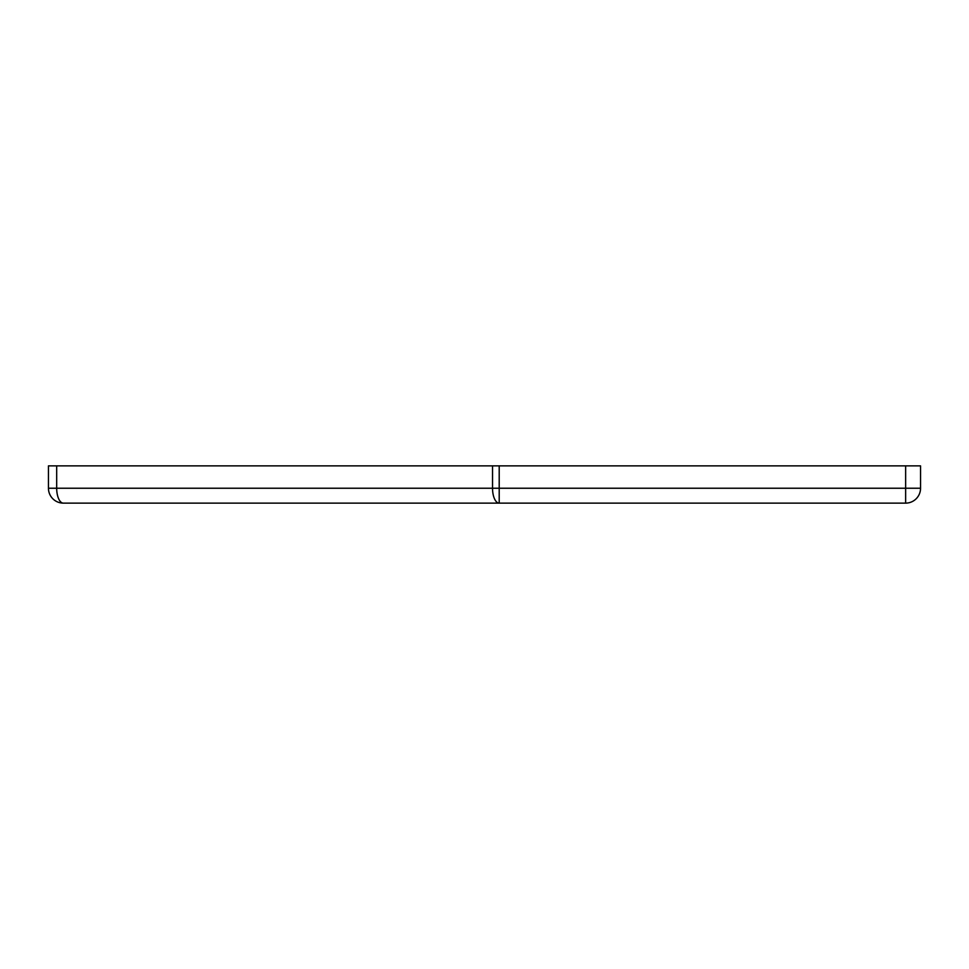 <?xml version="1.0" encoding="UTF-8"?>
<svg xmlns="http://www.w3.org/2000/svg" width="969" height="969" viewBox="0 0 969 969"><rect width="100%" height="100%" fill="white"/><g stroke="black" fill="none" stroke-linecap="round" stroke-linejoin="round"><path stroke-width="1.45" d="M492.531 465.871L499.205 465.871L499.205 488.231L905.64 488.231L905.64 465.871L920.55 465.871L920.55 488.231A14.91 14.91 0 0 1 905.64 503.129L63.36 503.129A14.91 14.91 0 0 1 48.45 488.231L48.45 465.871L56.686 465.871L56.686 488.231L492.531 488.231L492.531 465.871L56.686 465.871M905.64 465.871L499.205 465.871M48.45 488.231L56.686 488.231A14.91 6.662 90 0 0 63.36 503.129A14.91 14.91 0 0 1 48.45 488.231M492.531 488.231L499.205 488.231L499.205 503.129A14.91 6.662 90 0 1 492.531 488.231M905.64 488.231L920.55 488.231A14.91 14.91 0 0 1 905.64 503.129L905.64 488.231"/></g></svg>
